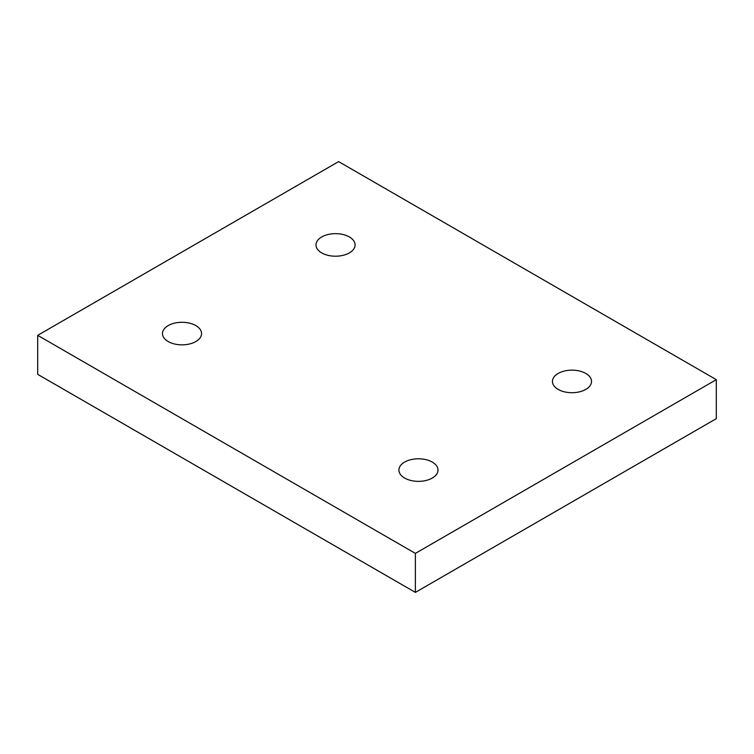 <?xml version="1.0" encoding="UTF-8"?>
<svg xmlns="http://www.w3.org/2000/svg" width="754" height="754" viewBox="0 0 754 754"><rect width="100%" height="100%" fill="white"/><g stroke="black" fill="none" stroke-linecap="round" stroke-linejoin="round"><path stroke-width="1.13" d="M415.379 592.39L716.3 418.659L716.3 379.658L338.621 161.61L37.7 335.341L37.7 374.342L415.379 592.39L415.379 553.389L716.3 379.658M37.7 335.341L415.379 553.389M558.167 373.456A19.538 11.282 180 0 1 579.458 371.006A19.538 11.282 180 0 1 591.522 381.43A19.538 11.282 180 0 1 571.984 392.711A19.538 11.282 180 0 1 552.437 381.43A19.538 11.282 180 0 1 558.167 373.456M404.634 462.089A19.538 11.282 180 0 1 425.935 459.648A19.538 11.282 180 0 1 437.999 470.072A19.538 11.282 180 0 1 418.451 481.354A19.538 11.282 180 0 1 398.913 470.072A19.538 11.282 180 0 1 404.634 462.089M168.199 325.587A19.538 11.282 180 0 1 189.499 323.146A19.538 11.282 180 0 1 201.563 333.57A19.538 11.282 180 0 1 182.016 344.851A19.538 11.282 180 0 1 162.478 333.57A19.538 11.282 180 0 1 168.199 325.587M321.732 236.954A19.538 11.282 180 0 1 343.023 234.503A19.538 11.282 180 0 1 355.087 244.927A19.538 11.282 180 0 1 335.549 256.209A19.538 11.282 180 0 1 316.001 244.927A19.538 11.282 180 0 1 321.732 236.954"/></g></svg>
